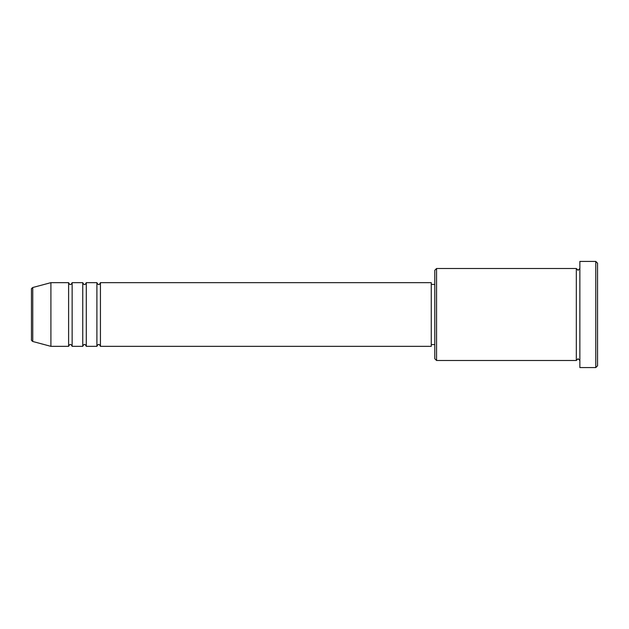 <?xml version="1.0" encoding="UTF-8"?>
<svg xmlns="http://www.w3.org/2000/svg" width="629" height="629" viewBox="0 0 629 629"><rect width="100%" height="100%" fill="white"/><g stroke="black" fill="none" stroke-linecap="round" stroke-linejoin="round"><path stroke-width="0.47" stroke-dasharray="3.15 2.36" d="M31.45 289.23L31.45 339.77M100.443 346.343L100.443 282.657M96.905 346.343L96.905 282.657M86.291 346.343L86.291 282.657M82.753 346.343L82.753 282.657M72.138 346.343L72.138 282.657M68.6 346.343L68.6 282.657M434.796 270.273L434.796 358.727M436.565 360.496L436.565 268.504M597.55 365.803L597.55 263.197M595.781 261.428L595.781 367.572M579.859 367.572L579.859 261.428M576.321 360.496L576.321 268.504M431.258 346.343L431.258 282.657M50.91 346.343L50.91 282.657M579.859 314.5L579.859 360.496L579.859 314.5M434.796 314.5L434.796 284.426L434.796 314.5M32.763 341.484L32.763 287.516"/><path stroke-width="0.94" d="M31.45 339.77L31.45 289.23C31.191 288.892 31.631 288.318 32.763 287.516L32.763 341.484C31.631 340.682 31.191 340.108 31.45 339.77M100.443 282.657L100.443 346.343L431.258 346.343L431.258 282.657L100.443 282.657C99.697 284.19 99.107 284.78 98.674 284.426C98.242 284.78 97.652 284.19 96.905 282.657L96.905 346.343L86.291 346.343L86.291 282.657L96.905 282.657M82.753 282.657L82.753 346.343L72.138 346.343L72.138 282.657L82.753 282.657C83.5 284.19 84.089 284.78 84.522 284.426C84.954 284.78 85.544 284.19 86.291 282.657M68.6 282.657L68.6 346.343L50.91 346.343L50.91 282.657L68.6 282.657C69.347 284.19 69.937 284.78 70.369 284.426C70.802 284.78 71.391 284.19 72.138 282.657M436.565 360.496L434.796 358.727L434.796 270.273L436.565 268.504L436.565 360.496L576.321 360.496L576.321 268.504L578.09 270.273L579.859 268.504M595.781 261.428L597.55 263.197L597.55 365.803L595.781 367.572L595.781 261.428L579.859 261.428L579.859 367.572L595.781 367.572M431.258 344.574L434.796 344.574M32.763 341.484L50.91 346.343M32.763 287.516L50.91 282.657M436.565 268.504L576.321 268.504M431.258 284.426L434.796 284.426M579.859 360.496L578.09 358.727L576.321 360.496M72.138 346.343C71.391 344.81 70.802 344.22 70.369 344.574C69.937 344.22 69.347 344.81 68.6 346.343M86.291 346.343C85.544 344.81 84.954 344.22 84.522 344.574C84.089 344.22 83.5 344.81 82.753 346.343M100.443 346.343C99.697 344.81 99.107 344.22 98.674 344.574C98.242 344.22 97.652 344.81 96.905 346.343"/></g></svg>
